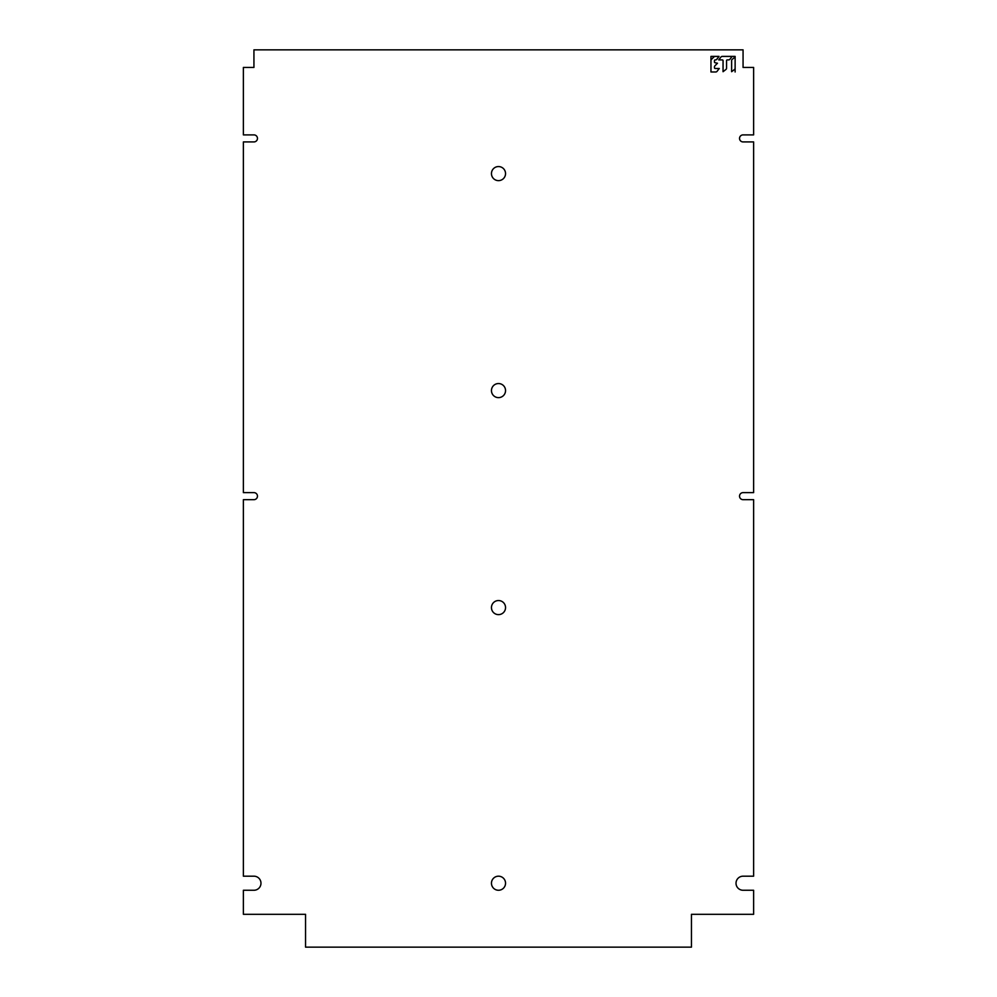 <?xml version="1.0" encoding="UTF-8"?>
<svg xmlns="http://www.w3.org/2000/svg" width="997" height="997" viewBox="0 0 997 997"><rect width="100%" height="100%" fill="white"/><g stroke="black" fill="none" stroke-linecap="round" stroke-linejoin="round"><path stroke-width="1.5" d="M743.064 134.894L753.62 134.894L753.62 67.447L743.064 67.447L743.064 49.85L253.936 49.85L253.936 67.447L243.38 67.447L243.38 134.894L253.936 134.894A3.514 3.514 0 0 1 257.463 138.409A3.514 3.514 0 0 1 253.936 141.923L243.38 141.923L243.38 492.63L253.936 492.63A3.514 3.514 0 0 1 257.463 496.157A3.514 3.514 0 0 1 253.936 499.671L243.38 499.671L243.38 876.189L253.936 876.189A7.041 7.041 0 0 1 260.977 883.23A7.041 7.041 0 0 1 253.936 890.259L243.38 890.259L243.38 914.311L305.556 914.311L305.556 947.15L691.444 947.15L691.444 914.311L753.62 914.311L753.62 890.259L743.064 890.259A7.041 7.041 0 0 1 736.023 883.23A7.041 7.041 0 0 1 743.064 876.189L753.62 876.189L753.62 499.671L743.064 499.671A3.514 3.514 0 0 1 739.537 496.157A3.514 3.514 0 0 1 743.064 492.63L753.62 492.63L753.62 141.923L743.064 141.923A3.514 3.514 0 0 1 739.537 138.409A3.514 3.514 0 0 1 743.064 134.894M723.049 71.709L726.028 69.391A1.757 1.757 0 0 0 726.551 68.157L726.551 60.618A0.698 0.698 0 0 1 727.249 59.907L728.558 59.907A1.757 1.757 0 0 0 729.804 59.396L732.11 56.405L722.289 56.405A1.757 1.757 0 0 0 721.043 56.929L718.737 59.907L722.339 59.907A0.698 0.698 0 0 1 723.049 60.618L723.049 71.709M710.961 71.286A0.698 0.698 0 0 0 711.659 71.983L715.721 71.983A1.757 1.757 0 0 0 716.955 71.472L719.273 68.481L715.161 68.481A0.698 0.698 0 0 1 714.463 67.784L714.463 66.986A1.757 1.757 0 0 1 714.974 65.752L717.491 63.235L715.161 62.749A0.698 0.698 0 0 1 714.463 62.051L714.463 60.618A0.698 0.698 0 0 1 715.161 59.907L715.472 59.907A1.757 1.757 0 0 0 716.718 59.396L719.024 56.405L715.185 56.405A1.757 1.757 0 0 0 713.952 56.929L711.472 59.396A1.757 1.757 0 0 0 710.961 60.643L710.961 71.983M732.134 59.396A1.757 1.757 0 0 0 731.624 60.643L731.624 71.697L734.615 69.391A1.757 1.757 0 0 0 735.125 68.157L735.125 57.091L732.134 59.396M505.541 883.23A7.041 7.041 0 0 0 498.5 876.189A7.041 7.041 0 0 0 491.459 883.23A7.041 7.041 0 0 0 498.5 890.259A7.041 7.041 0 0 0 505.541 883.23M505.541 607.584A7.041 7.041 0 0 0 498.5 600.543A7.041 7.041 0 0 0 491.459 607.584A7.041 7.041 0 0 0 498.5 614.626A7.041 7.041 0 0 0 505.541 607.584M505.541 390.587A7.041 7.041 0 0 0 498.5 383.546A7.041 7.041 0 0 0 491.459 390.587A7.041 7.041 0 0 0 498.5 397.629A7.041 7.041 0 0 0 505.541 390.587M505.541 173.59A7.041 7.041 0 0 0 498.5 166.561A7.041 7.041 0 0 0 491.459 173.59A7.041 7.041 0 0 0 498.5 180.631A7.041 7.041 0 0 0 505.541 173.59M715.185 56.405L710.961 56.405L710.961 60.643M735.125 57.091L735.125 56.405L732.11 56.405M735.125 71.983L735.125 68.157"/></g></svg>
